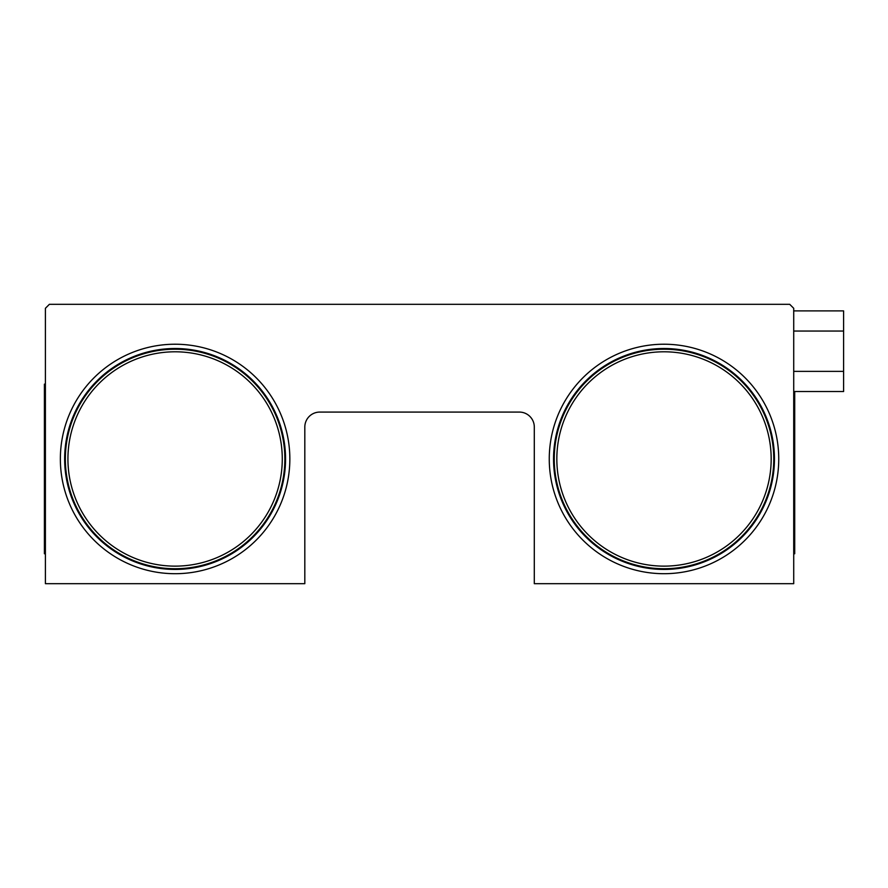 <?xml version="1.0" encoding="UTF-8"?>
<svg xmlns="http://www.w3.org/2000/svg" width="888" height="888" viewBox="0 0 888 888"><rect width="100%" height="100%" fill="white"/><g stroke="black" fill="none" stroke-linecap="round" stroke-linejoin="round"><path stroke-width="1.33" d="M45.399 583.682L45.399 308.303L49.384 304.318L789.721 304.318L793.717 308.303L793.717 583.682L534.299 583.682L534.299 427.039A14.963 14.963 0 0 0 519.336 412.076L319.78 412.076A14.963 14.963 0 0 0 304.817 427.039L304.817 583.682L45.399 583.682L45.399 308.303L49.384 304.318L789.721 304.318L793.717 308.303L793.717 583.682L534.299 583.682L534.299 427.039A14.963 14.963 0 0 0 519.336 412.076L319.78 412.076A14.963 14.963 0 0 0 304.817 427.039L304.817 583.682L45.399 583.682M45.399 553.757L44.4 553.757L44.4 384.138L45.399 384.138M793.717 553.757L794.716 553.757L794.716 391.53M304.817 427.039A14.963 14.963 0 0 1 319.78 412.076A14.963 14.963 0 0 0 304.817 427.039M519.336 412.076A14.963 14.963 0 0 1 534.299 427.039A14.963 14.963 0 0 0 519.336 412.076M793.717 310.889L843.6 310.889L843.6 331.046L793.717 331.046M843.6 331.046L843.6 391.53L793.717 391.53M843.6 371.373L793.717 371.373M771.173 458.963A107.171 107.171 0 0 0 664.002 351.792A107.171 107.171 0 0 0 556.832 458.963A107.171 107.171 0 0 0 664.002 566.133A107.171 107.171 0 0 0 771.173 458.963M773.759 458.963A109.757 109.757 0 0 0 664.002 349.217A109.757 109.757 0 0 0 554.256 458.963A109.757 109.757 0 0 0 664.002 568.72A109.757 109.757 0 0 0 773.759 458.963M774.458 458.963A110.456 110.456 0 0 0 664.002 348.507A110.456 110.456 0 0 0 553.546 458.963A110.456 110.456 0 0 0 664.002 569.43A110.456 110.456 0 0 0 774.458 458.963M549.261 458.963A114.741 114.741 0 0 0 664.002 573.704A114.741 114.741 0 0 0 778.743 458.963A114.741 114.741 0 0 0 664.002 344.222A114.741 114.741 0 0 0 549.261 458.963M282.273 458.963A107.171 107.171 0 0 0 175.103 351.792A107.171 107.171 0 0 0 67.932 458.963A107.171 107.171 0 0 0 175.103 566.133A107.171 107.171 0 0 0 282.273 458.963M284.859 458.963A109.757 109.757 0 0 0 175.103 349.217A109.757 109.757 0 0 0 65.357 458.963A109.757 109.757 0 0 0 175.103 568.72A109.757 109.757 0 0 0 284.859 458.963M285.559 458.963A110.456 110.456 0 0 0 175.103 348.507A110.456 110.456 0 0 0 64.646 458.963A110.456 110.456 0 0 0 175.103 569.43A110.456 110.456 0 0 0 285.559 458.963M60.362 458.963A114.741 114.741 0 0 0 175.103 573.704A114.741 114.741 0 0 0 289.843 458.963A114.741 114.741 0 0 0 175.103 344.222A114.741 114.741 0 0 0 60.362 458.963"/></g></svg>
